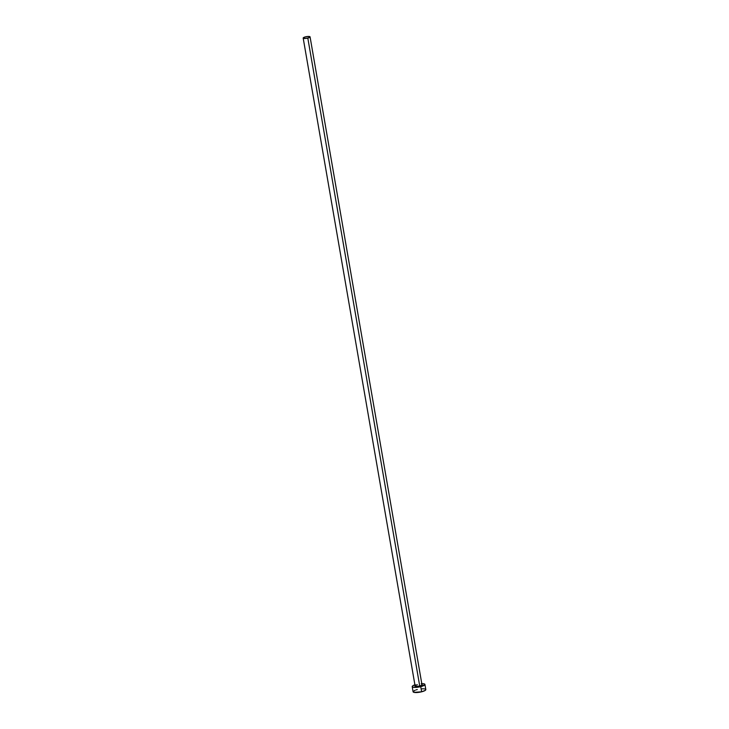 <?xml version="1.0" encoding="UTF-8"?>
<svg xmlns="http://www.w3.org/2000/svg" width="729" height="729" viewBox="0 0 729 729"><rect width="100%" height="100%" fill="white"/><g stroke="black" fill="none" stroke-linecap="round" stroke-linejoin="round"><path stroke-width="1.09" d="M421.963 684.64A3.709 0.893 170.2 0 1 419.822 686.171L419.713 685.934A3.499 0.838 -9.8 0 0 421.963 684.677M303.182 38.063L415.093 685.916A3.499 0.838 -9.8 0 0 419.713 685.934L307.811 38.072A3.499 0.838 170.2 0 1 303.182 38.063A3.499 0.838 170.2 0 1 305.451 36.86A3.499 0.838 170.2 0 1 310.071 36.869A3.499 0.838 170.2 0 1 307.811 38.072L419.713 685.934A3.499 0.838 -9.8 0 0 421.973 684.731L310.071 36.869M412.213 686.627L413.097 691.766A6.452 1.549 -9.8 0 0 421.635 691.794L420.742 686.654A6.452 1.549 170.2 0 1 412.213 686.627A6.452 1.549 170.2 0 1 414.901 684.841M415.156 690.208L413.097 691.639L414.017 692.368L421.635 691.794A6.452 1.549 -9.8 0 0 425.818 689.57L424.925 684.431A6.452 1.549 170.2 0 1 420.742 686.654L421.635 691.794L425.226 690.399L425.818 689.707L424.898 688.969M421.79 683.647A6.452 1.549 170.2 0 1 424.925 684.431M415.266 684.722L412.805 685.798L412.277 686.791L413.872 687.356L418.291 687.146L424.752 684.895L424.014 683.829L421.262 683.665M421.699 684.549L421.881 685.369L419.12 686.335L415.439 686.508L415.257 685.688M417.28 689.543L416.159 689.862M424.15 688.85L422.146 688.814M307.811 38.072L309.98 37.124L308.668 36.45L305.451 36.86L303.182 37.99L304.585 38.482L307.811 38.072M417.353 684.713A3.499 0.838 -9.8 0 0 415.102 685.971A3.499 0.838 -9.8 0 0 419.713 685.934L419.822 686.171A3.709 0.893 170.2 0 1 416.04 686.59A3.709 0.893 170.2 0 1 415.074 685.825"/></g></svg>
